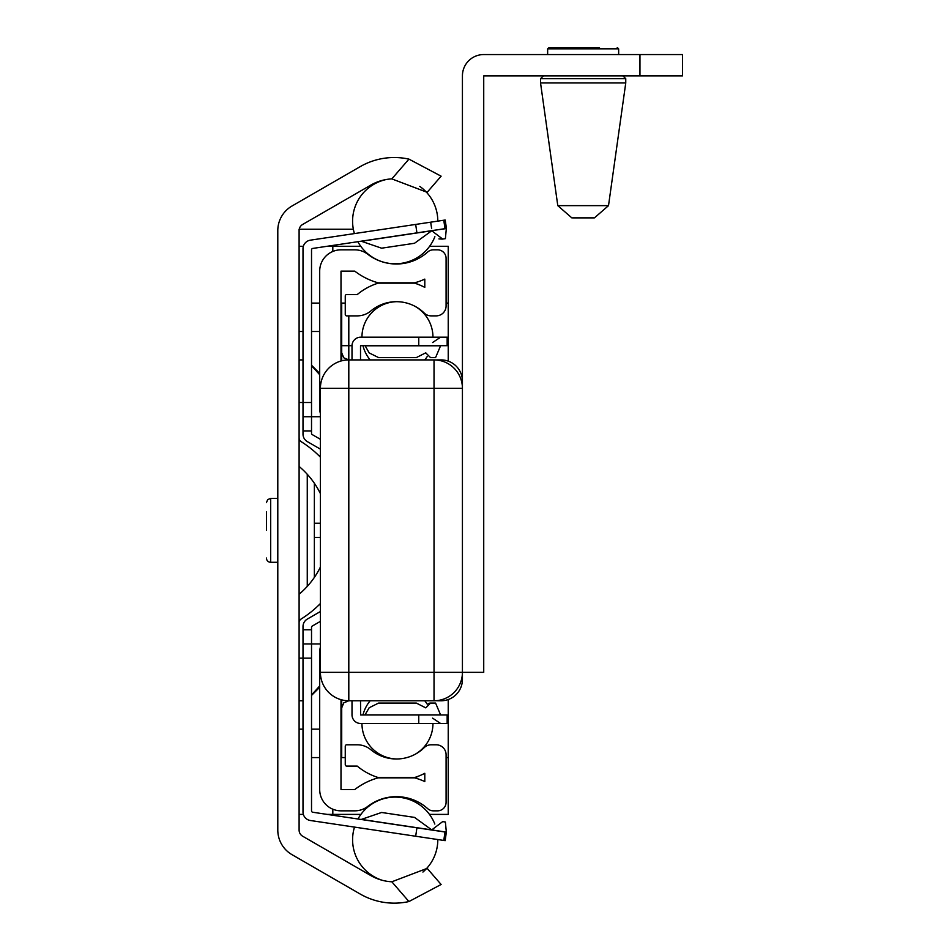 <?xml version="1.0" encoding="UTF-8"?>
<svg xmlns="http://www.w3.org/2000/svg" width="949" height="949" viewBox="0 0 949 949"><rect width="100%" height="100%" fill="white"/><g stroke="black" fill="none" stroke-linecap="round" stroke-linejoin="round"><path stroke-width="1.42" d="M441.119 176.182L408.936 159.124L441.119 176.182L427.157 192.315L391.818 178.887A46.869 46.869 0 0 0 370.822 185.102L302.648 224.462A7.106 7.106 0 0 0 299.101 230.607L299.101 830.055A7.106 7.106 0 0 0 302.648 836.211L370.822 875.571A46.869 46.869 0 0 0 391.818 881.787L408.936 901.55L441.119 884.48L427.157 868.359L391.818 881.787M441.119 884.48L408.936 901.55A68.174 68.174 0 0 1 360.169 894.017L291.995 854.658A28.411 28.411 0 0 1 277.796 830.055L277.796 230.607A28.411 28.411 0 0 1 291.995 206.016L360.169 166.656A68.174 68.174 0 0 1 408.936 159.124L391.818 178.887M299.101 466.445A83.346 83.346 0 0 1 320.406 493.622M320.406 567.051A83.346 83.346 0 0 1 299.101 594.228M299.101 622.651A4.259 4.259 0 0 1 301.094 619.045A104.639 104.639 0 0 0 320.406 603.493M320.406 457.169A104.639 104.639 0 0 0 301.094 441.629A4.259 4.259 0 0 1 299.101 438.023M341.711 707.871L343.775 702.853L348.781 700.765M341.711 352.803L343.787 357.82L348.805 359.908A28.411 28.411 0 0 0 320.406 388.307L320.406 672.355L320.406 388.307L434.025 388.307L434.025 359.908L348.805 359.908L348.805 345.697L341.711 345.697L341.711 303.099L340.999 330.086M362.981 345.697A35.504 35.504 0 0 0 370.169 359.908L360.525 359.908L360.525 345.839M352.008 359.908L352.008 345.839L352.008 359.908L352.008 345.839L352.008 359.908L352.008 345.839L352.008 359.908L352.008 345.839L352.008 359.908L352.008 345.839L352.008 359.908L352.008 345.839L352.008 359.908L348.805 359.908L348.805 700.765L434.025 700.765A28.411 28.411 0 0 0 462.424 672.355L462.424 679.46A21.305 21.305 0 0 1 441.119 700.765L438.26 700.765A28.411 28.411 0 0 1 436.137 700.682M341.711 360.81L341.711 324.404M340.999 730.588L341.711 736.27L341.711 699.864M341.711 736.27L341.711 757.575M320.406 621.358L312.233 626.079A1.423 1.423 0 0 0 311.521 627.313L311.521 643.956L320.406 643.956L320.406 646.993A21.305 21.305 0 0 0 319.694 652.449L319.694 789.532A21.305 21.305 0 0 0 340.999 810.837L354.772 810.837A21.305 21.305 0 0 0 367.773 806.401A46.869 46.869 0 0 1 427.691 808.655A8.517 8.517 0 0 0 433.385 810.837L437.572 810.837A8.517 8.517 0 0 0 446.089 802.308L446.089 754.728A9.941 9.941 0 0 0 436.149 744.787L431.178 744.787A9.941 9.941 0 0 0 424.215 747.634A39.763 39.763 0 0 1 370.893 749.746A21.305 21.305 0 0 0 357.227 744.787L346.682 744.787A1.423 1.423 0 0 0 345.258 746.211L345.258 764.68A1.423 1.423 0 0 0 346.682 766.092L357.227 766.092A61.068 61.068 0 0 0 378.141 777.516L414.63 777.516A61.068 61.068 0 0 0 424.796 773.293L424.796 781.561A68.174 68.174 0 0 0 414.63 777.848L378.141 777.848A68.174 68.174 0 0 0 354.772 789.532L340.999 789.532L340.999 699.674M340.999 361L340.999 271.141L354.772 271.141A68.174 68.174 0 0 0 378.141 282.826L414.63 282.826A68.174 68.174 0 0 0 424.796 279.113L424.796 287.381A61.068 61.068 0 0 0 414.63 283.158L378.141 283.158A61.068 61.068 0 0 0 357.227 294.57L346.682 294.57A1.423 1.423 0 0 0 345.258 295.993L345.258 314.451A1.423 1.423 0 0 0 346.682 315.875L357.227 315.875A21.305 21.305 0 0 0 370.893 310.928A39.763 39.763 0 0 1 424.215 313.04A9.941 9.941 0 0 0 431.178 315.875L436.149 315.875A9.941 9.941 0 0 0 446.089 305.934L446.089 258.353A8.517 8.517 0 0 0 437.572 249.836L433.385 249.836A8.517 8.517 0 0 0 427.691 252.019A46.869 46.869 0 0 1 367.773 254.261A21.305 21.305 0 0 0 354.772 249.836L340.999 249.836A21.305 21.305 0 0 0 319.694 271.141L319.694 408.224A21.305 21.305 0 0 0 320.406 413.669L320.406 416.718L311.521 416.718L311.521 433.361A1.423 1.423 0 0 0 312.233 434.595L320.406 439.304M429.47 814.384L448.225 814.384L448.225 699.543M448.225 277.867L448.225 246.289L429.624 246.289M448.225 361.118L448.225 303.099L446.089 303.099M387.512 303.099L385.852 303.099M345.258 303.099L340.999 303.099M327.097 246.289L360.762 246.289M319.694 303.099L311.521 303.099M448.225 757.575L446.089 757.575M387.512 757.575L385.852 757.575M345.258 757.575L340.999 757.575M327.097 814.384L360.928 814.384M319.694 757.575L311.521 757.575M311.521 729.164L319.694 729.164M319.694 331.498L311.521 331.498M299.101 700.765L303.004 700.765M303.36 814.384L299.101 814.384M303.36 246.289L299.101 246.289L299.101 230.607M299.101 359.908L303.004 359.908L299.101 359.908M299.101 232.564L299.101 229.243M266.432 530.337L266.432 511.867M266.432 558.024A4.259 4.259 0 0 0 270.69 562.294L270.69 498.379L267.701 499.601L266.432 502.638M436.137 359.979A28.411 28.411 0 0 1 438.26 359.908L441.119 359.908A21.305 21.305 0 0 1 462.424 381.213L462.424 388.307A28.411 28.411 0 0 0 434.025 359.908M442.305 239.112L438.901 238.899M431.997 829.711L442.673 821.609L445.389 822.012L442.673 821.609M361.178 819.473L381.593 812.474L414.511 817.397L431.949 830.055M431.997 230.951L442.673 239.065L445.389 238.662L442.673 239.065M361.178 241.188L381.593 248.187L414.511 243.276L431.949 230.619L446.327 228.579L445.034 228.662L446.445 228.448L445.188 220.026L443.764 220.227L445.188 220.026M431.641 228.614L430.68 222.185M310.382 240.168L443.764 220.227L445.034 228.662L312.731 248.436A1.423 1.423 0 0 0 311.521 249.836L311.521 416.718L303.004 416.718L303.004 248.733A8.66 8.66 0 0 1 310.382 240.168M303.004 643.956L311.521 643.956L311.521 810.837A1.423 1.423 0 0 0 312.731 812.237L446.445 832.226L445.034 832.012L443.764 840.434L310.382 820.505A8.66 8.66 0 0 1 303.004 811.929L303.004 626.565A8.66 8.66 0 0 1 307.334 619.068L320.406 611.524M443.764 840.434L445.188 840.648L443.764 840.434M303.004 274.688L303.004 248.733M312.731 248.436A1.423 1.423 0 0 0 311.521 249.836A1.423 1.423 0 0 1 312.731 248.436M311.521 810.837A1.423 1.423 0 0 0 312.731 812.237A1.423 1.423 0 0 1 311.521 810.837M303.004 811.929L303.004 785.974M320.406 449.15L307.334 441.605A8.66 8.66 0 0 1 303.004 434.096L303.004 416.718M320.406 523.231L314.368 523.231L314.368 537.431L320.406 537.431M307.262 474.286L307.262 586.375M320.406 455.769L319.006 455.769M319.006 604.893L320.406 604.893M352.008 345.839A8.66 8.66 0 0 1 360.667 337.18L447.157 337.18L447.157 345.697L360.667 345.697M360.525 700.765L360.667 714.965L447.157 714.965L447.157 723.494L360.667 723.494A8.66 8.66 0 0 1 352.008 714.822L352.008 700.765L352.008 714.822M361.949 723.494L360.667 723.494L361.949 723.494A35.504 35.504 0 0 0 396.931 758.986M429.268 703.209L430.443 703.067M425.793 352.909L430.526 357.595L435.579 357.595L440.609 345.697M425.793 352.803L416.314 357.595L378.592 357.595L369.185 352.921L365.128 345.792L440.478 345.792M429.541 703.162L428.414 703.494M364.95 714.965L369.185 707.752L378.592 703.067L416.314 703.067L425.793 707.871L430.526 703.067L435.579 703.067L440.609 714.965M462.424 672.355L462.424 388.307L434.025 388.307L434.025 672.355L483.729 672.355L483.729 75.861L682.568 75.861L682.568 54.556L483.729 54.556A21.305 21.305 0 0 0 462.424 75.861L462.424 388.307M320.406 672.355A28.411 28.411 0 0 0 348.805 700.765A28.411 28.411 0 0 1 320.406 672.355L434.025 672.355L434.025 700.765M547.644 54.556L547.644 48.874L549.068 47.45L599.483 47.45M572.52 217.879L593.777 217.879M625.759 82.954L608.511 205.648L594.442 217.879L608.511 205.648L557.787 205.648L540.539 82.954L625.759 82.954L625.759 78.696L622.912 75.861M549.068 47.45L583.149 47.45M352.008 345.697L348.805 345.697L348.805 315.875M311.521 658.155L299.101 658.155M299.101 402.506L311.521 402.506M416.647 257.998L416.647 259.409M416.647 282.233L416.647 283.834M332.814 246.289L332.814 251.473M416.647 802.89L416.647 801.264M416.647 778.441L416.647 776.84M332.814 814.384L332.814 809.2M299.101 729.164L303.004 729.164M303.004 331.498L299.101 331.498M431.961 829.948L446.327 832.095L445.188 840.648M361.391 819.402L431.807 829.924M361.391 241.271L431.807 230.749M416.931 232.861L415.674 224.427M416.931 827.813L415.674 836.235M303.004 629.756L311.521 629.756M303.004 430.917L311.521 430.917M314.368 523.231L314.368 483.278M314.368 577.395L314.368 537.431M365.128 714.882L440.478 714.882M418.758 345.697L418.758 337.18M418.758 714.965L418.758 723.494M639.958 54.556L639.958 75.861M540.539 82.954L540.539 78.696L625.759 78.696M547.644 48.874L618.653 48.874L617.23 47.45M414.618 754.574A35.504 35.504 0 0 0 432.958 723.494M427.275 704.229A35.504 35.504 0 0 0 424.737 700.765M370.169 700.765A35.504 35.504 0 0 0 362.981 714.965M354.499 827.101A42.61 42.61 0 0 0 381.996 880.209M422.922 872.06A42.61 42.61 0 0 0 437.809 839.545M434.82 824.04A42.61 42.61 0 0 0 357.963 818.999M386.646 179.444A42.61 42.61 0 0 0 354.428 233.584M357.844 241.687A42.61 42.61 0 0 0 434.879 236.692M437.809 221.129A42.61 42.61 0 0 0 419.755 186.372M424.737 359.908A35.504 35.504 0 0 0 427.275 356.444M432.958 337.18A35.504 35.504 0 0 0 414.618 306.1M396.931 301.675A35.504 35.504 0 0 0 361.949 337.18M448.225 303.099L448.225 246.289M312.47 694.49L311.652 695.332M319.694 685.949L311.521 695.012M312.624 694.336L319.694 687.278M311.96 366.148L319.694 374.725M319.694 373.396L312.47 366.172M311.521 365.223L312.624 366.326M353.36 229.243L299.232 229.243M277.796 498.379L270.69 498.379M277.796 562.294L270.69 562.294M445.389 822.012L446.327 832.095M445.389 238.662L446.327 228.579M432.614 342.53L440.609 337.18M432.614 718.144L440.609 723.494M557.787 205.648L571.844 217.879L557.787 205.648M540.539 78.696L543.386 75.861M618.653 54.556L618.653 48.874"/></g></svg>
